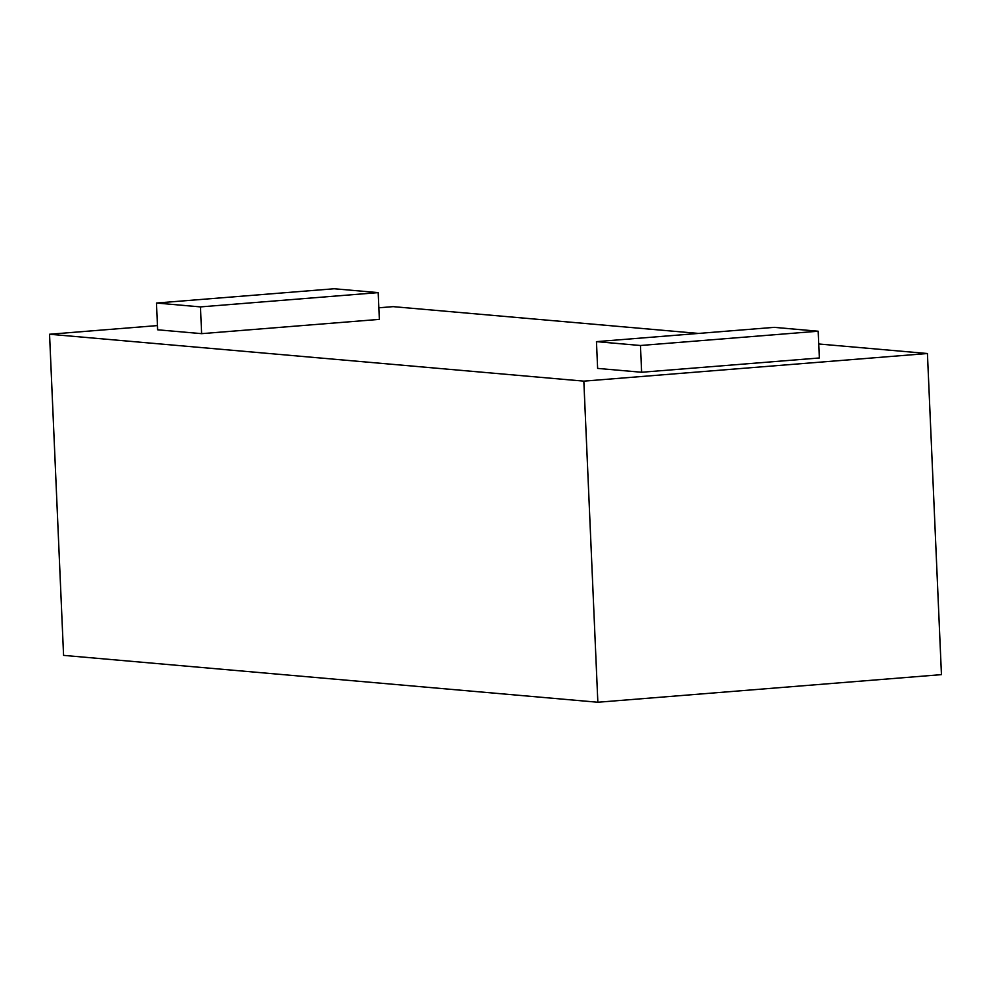 <?xml version="1.0" encoding="UTF-8"?>
<svg xmlns="http://www.w3.org/2000/svg" width="991" height="991" viewBox="0 0 991 991"><rect width="100%" height="100%" fill="white"/><g stroke="black" fill="none" stroke-linecap="round" stroke-linejoin="round"><path stroke-width="1.49" d="M641.623 372.257L819.346 357.974L818.182 331.217L774.182 327.352L596.458 341.635L597.623 368.404L641.623 372.257L640.459 345.5L818.182 331.217M818.739 343.976L927.427 353.514L583.835 381.139L49.55 334.252L157.445 325.581M378.847 307.792L393.154 306.64L698.556 333.434M201.631 333.657L379.355 319.375L378.19 292.618L334.19 288.753L156.467 303.035L157.631 329.792L201.631 333.657L200.467 306.9L378.19 292.618M927.427 353.514L941.45 674.636L597.846 702.247L583.835 381.139M597.846 702.247L63.573 655.373L49.55 334.252M596.458 341.635L640.459 345.5M156.467 303.035L200.467 306.9"/></g></svg>
